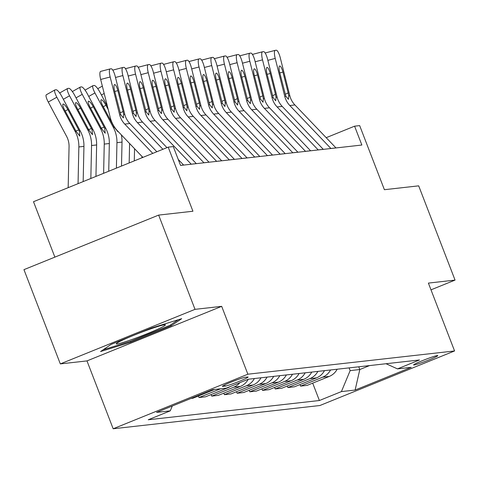 <?xml version="1.0" encoding="UTF-8"?>
<svg xmlns="http://www.w3.org/2000/svg" width="479" height="479" viewBox="0 0 479 479"><rect width="100%" height="100%" fill="white"/><g stroke="black" fill="none" stroke-linecap="round" stroke-linejoin="round"><path stroke-width="0.72" d="M437.345 355.562A12.957 0.856 158.9 0 0 423.903 360.064A12.957 0.856 158.9 0 0 413.605 364.944A12.957 0.856 158.9 0 0 414.048 364.998A12.957 0.856 158.9 0 0 427.49 360.495A12.957 0.856 158.9 0 0 437.788 355.616A12.957 0.856 158.9 0 0 437.345 355.562M113.17 428.771L319.87 405.521L454.571 350.957L247.871 374.207L113.17 428.771L86.98 360.909L221.681 306.344L195.019 309.344L60.318 363.908L86.98 360.909M60.318 363.908L23.95 269.653L158.651 215.095L192.929 211.239L168.201 147.143L33.5 201.707L54.881 257.127M430.992 289.843L455.05 280.095L418.682 185.846L384.397 189.702L359.669 125.606L354.592 126.181L326.193 137.683M195.019 309.344L158.651 215.095M168.201 147.143L173.278 146.574L180.553 165.423L361.861 145.029L354.592 126.181M222.843 386.397L225.076 386.146A12.556 0.826 158.9 0 0 238.099 381.787A12.556 0.826 158.9 0 0 248.074 377.057A12.556 0.826 158.9 0 0 247.649 377.003L245.41 377.254A12.556 0.826 158.9 0 0 232.393 381.613A12.556 0.826 158.9 0 0 222.412 386.349A12.556 0.826 158.9 0 0 222.843 386.397L222.693 386.02M172.272 406.018L170.261 410.844L148.239 419.772L319.391 400.516L312.685 383.14M170.261 410.844L156.549 412.389L212.616 389.678L226.328 388.14L248.35 379.212L419.502 359.963L397.48 368.884L411.192 367.345L355.125 390.056L341.413 391.594L319.391 400.516M221.681 306.344L247.871 374.207M455.05 280.095L428.388 283.095L454.571 350.957M358.753 366.794L359.807 369.531L369.554 365.579M349.101 367.884L350.155 370.614L359.807 369.531L355.125 390.056M337.156 369.225A16.202 15.675 83.6 0 1 329.211 376.446L307.183 385.367L300.584 386.11L299.986 384.571M324.463 370.656A16.202 15.675 83.6 0 1 316.511 377.877L294.489 386.798L287.885 387.541L287.292 385.996M311.763 372.081A16.202 15.675 83.6 0 1 303.818 379.302L281.79 388.224L275.191 388.966L274.593 387.427M299.064 373.512A16.202 15.675 83.6 0 1 291.118 380.733L269.096 389.655L262.492 390.397L261.899 388.852M286.37 374.937A16.202 15.675 83.6 0 1 278.425 382.158L256.397 391.08L249.793 391.822L249.2 390.283M273.671 376.368A16.202 15.675 83.6 0 1 265.725 383.589L243.703 392.511L237.099 393.253L236.506 391.708M260.977 377.793A16.202 15.675 83.6 0 1 253.032 385.014L231.004 393.936L224.4 394.678L223.807 393.139M248.266 379.248A16.202 15.675 83.6 0 1 240.332 386.445L218.31 395.367L211.706 396.109L211.107 394.564M230.076 386.619A16.202 15.675 83.6 0 1 227.639 387.87L205.611 396.792L199.007 397.534L198.414 395.995M214.538 389.463L192.911 398.223L190.989 398.438M220.633 388.78L199.007 397.534M239.895 382.643A16.202 15.675 83.6 0 1 233.728 387.188L211.706 396.109M254.373 378.536A16.202 15.675 83.6 0 1 246.428 385.757L224.4 394.678M267.072 377.111A16.202 15.675 83.6 0 1 259.121 384.332L237.099 393.253M279.766 375.68A16.202 15.675 83.6 0 1 271.821 382.901L249.793 391.822M292.465 374.255A16.202 15.675 83.6 0 1 284.52 381.476L262.492 390.397M305.159 372.824A16.202 15.675 83.6 0 1 297.214 380.045L275.191 388.966M317.858 371.399A16.202 15.675 83.6 0 1 309.913 378.62L287.885 387.541M330.552 369.968A16.202 15.675 83.6 0 1 322.606 377.189L300.584 386.11M341.413 391.594L350.155 370.614M386.032 363.729L397.48 368.884M100.56 351.544L130.647 342.228L171.213 325.798L181.697 318.685L151.609 328.001L111.044 344.431L100.56 351.544M170.817 324.768L171.213 325.798M130.312 341.365L130.647 342.228M152.777 153.394L124.756 124.091A20.25 19.591 83.6 0 1 119.684 114.87L110.158 76.987L100.674 79.46A8.101 2.024 -104.6 0 1 100.656 71.395A8.101 2.024 -104.6 0 1 100.728 71.383L110.074 68.946M142.886 157.399L117.81 131.174A30.375 29.393 83.6 0 1 110.2 117.349L100.674 79.46M156.831 151.747L129.833 123.516A20.25 19.591 83.6 0 1 124.762 114.301L115.235 76.412A8.101 2.024 75.4 0 0 111.23 68.79L110.218 68.91A8.101 2.024 75.4 0 0 110.146 68.922A8.101 2.024 75.4 0 0 110.158 76.987M120.139 112.87L123.115 111.487L123.666 114.421L123.366 117.918L120.78 114.75L114.625 91.016A6.478 1.623 -104.6 0 1 114.613 84.561A6.478 1.623 -104.6 0 1 114.673 84.549A6.478 1.623 -104.6 0 1 117.876 90.651L114.738 91.465M123.115 111.487L117.876 90.651M83.172 181.589L83.939 146.382A30.375 29.393 -96.4 0 0 80.262 130.959L61.929 96.644A8.101 1.892 60.6 0 0 56.097 89.759L55.079 89.872A8.101 1.892 60.6 0 0 54.899 89.932A8.101 1.892 60.6 0 0 56.845 97.213L48.271 102.051A8.101 1.892 -119.4 0 1 46.325 94.77A8.101 1.892 -119.4 0 1 46.505 94.716M78.059 183.655L78.855 146.951A30.375 29.393 -96.4 0 0 75.185 131.533L56.845 97.213M68.168 187.666L69.06 146.652A20.25 19.591 -96.4 0 0 66.611 136.371L48.271 102.051M79.316 131.066L79.807 136.096L76.125 131.426L64.599 109.913A6.478 1.515 -119.4 0 1 63.042 104.087A6.478 1.515 -119.4 0 1 63.186 104.039A6.478 1.515 -119.4 0 1 67.85 109.547L79.316 131.066L80.262 130.959M162.914 149.286L137.455 122.66A20.25 19.591 83.6 0 1 132.384 113.445L122.858 75.556L115.505 77.478M166.967 147.646L142.532 122.091A20.25 19.591 83.6 0 1 137.461 112.87L127.935 74.987A8.101 2.024 75.4 0 0 123.929 67.365L122.911 67.479A8.101 2.024 75.4 0 0 122.84 67.491A8.101 2.024 75.4 0 0 122.858 75.556M183.643 165.075A14.172 13.717 -96.4 0 0 183.607 165.045L178.242 159.429M112.924 70.353A8.101 2.024 -104.6 0 1 113.355 69.97A8.101 2.024 -104.6 0 1 113.427 69.958L122.774 67.515M132.839 111.439L135.814 110.056L136.365 112.996L136.066 116.493L133.473 113.319L127.324 89.585A6.478 1.623 -104.6 0 1 127.312 83.136A6.478 1.623 -104.6 0 1 127.366 83.124A6.478 1.623 -104.6 0 1 130.575 89.22L127.438 90.04M135.814 110.056L130.575 89.22M191.259 164.219A14.172 13.717 -96.4 0 0 191.229 164.189L150.149 121.235A20.25 19.591 83.6 0 1 145.077 112.014L135.551 74.131L128.198 76.047M196.336 163.65A14.172 13.717 -96.4 0 0 196.306 163.614L155.232 120.66A20.25 19.591 83.6 0 1 150.155 111.445L140.628 73.556A8.101 2.024 75.4 0 0 136.623 65.934L135.611 66.048A8.101 2.024 75.4 0 0 135.539 66.066A8.101 2.024 75.4 0 0 135.551 74.131M125.624 68.928A8.101 2.024 -104.6 0 1 126.055 68.539A8.101 2.024 -104.6 0 1 126.127 68.527L135.467 66.09M145.538 110.014L148.508 108.631L149.065 111.565L148.759 115.062L146.173 111.894L140.018 88.16A6.478 1.623 -104.6 0 1 140.006 81.705A6.478 1.623 -104.6 0 1 140.066 81.693A6.478 1.623 -104.6 0 1 143.269 87.795L140.131 88.609M148.508 108.631L143.269 87.795M203.958 162.794A14.172 13.717 -96.4 0 0 203.922 162.758L162.848 119.804A20.25 19.591 83.6 0 1 157.777 110.589L148.25 72.7L140.898 74.622M209.036 162.219A14.172 13.717 -96.4 0 0 209.006 162.189L167.925 119.235A20.25 19.591 83.6 0 1 162.854 110.014L153.328 72.131A8.101 2.024 75.4 0 0 149.322 64.509L148.304 64.623A8.101 2.024 75.4 0 0 148.233 64.635A8.101 2.024 75.4 0 0 148.25 72.7M138.317 67.497A8.101 2.024 -104.6 0 1 138.748 67.114A8.101 2.024 -104.6 0 1 138.82 67.096L148.167 64.659M158.232 108.583L161.207 107.2L161.758 110.14L161.459 113.637L158.866 110.463L152.717 86.729A6.478 1.623 -104.6 0 1 152.705 80.274A6.478 1.623 -104.6 0 1 152.759 80.268A6.478 1.623 -104.6 0 1 155.968 86.364L152.831 87.184M161.207 107.2L155.968 86.364M95.95 176.41L96.632 144.951A30.375 29.393 -96.4 0 0 92.956 129.534L74.622 95.213A8.101 1.892 60.6 0 0 68.79 88.334L67.779 88.447A8.101 1.892 60.6 0 0 67.593 88.501A8.101 1.892 60.6 0 0 69.545 95.788L63.342 99.291M90.842 178.481L91.555 145.52A30.375 29.393 -96.4 0 0 87.879 130.102L69.545 95.788M92.016 129.641L92.501 134.671L88.825 130.001L77.299 108.482A6.478 1.515 -119.4 0 1 75.736 102.656A6.478 1.515 -119.4 0 1 75.886 102.614A6.478 1.515 -119.4 0 1 80.55 108.116L92.016 129.641L92.956 129.534M108.727 171.237L109.332 143.52A30.375 29.393 -96.4 0 0 105.655 128.103L87.322 93.788A8.101 1.892 60.6 0 0 81.49 86.903L80.472 87.016A8.101 1.892 60.6 0 0 80.292 87.076A8.101 1.892 60.6 0 0 82.238 94.357L76.035 97.86M103.62 173.302L104.248 144.095A30.375 29.393 -96.4 0 0 100.578 128.677L82.238 94.357M104.709 128.21L105.2 133.24L101.518 128.57L89.992 107.057A6.478 1.515 -119.4 0 1 88.435 101.231A6.478 1.515 -119.4 0 1 88.579 101.183A6.478 1.515 -119.4 0 1 93.243 106.691L104.709 128.21L105.655 128.103M107.38 106.14L100.015 92.357A8.101 1.892 60.6 0 0 94.183 85.478L93.171 85.591A8.101 1.892 60.6 0 0 92.986 85.645A8.101 1.892 60.6 0 0 94.938 92.932L88.735 96.435M121.504 166.057L122.025 142.095A30.375 29.393 -96.4 0 0 121.343 134.868M116.397 168.129L116.948 142.664A30.375 29.393 -96.4 0 0 113.272 127.246L94.938 92.932M117.984 131.791L114.218 127.145L102.692 105.625A6.478 1.515 -119.4 0 1 101.129 99.8A6.478 1.515 -119.4 0 1 101.279 99.758A6.478 1.515 -119.4 0 1 105.943 105.26L108.242 109.571M216.652 161.363A14.172 13.717 -96.4 0 0 216.622 161.333L175.542 118.379A20.25 19.591 83.6 0 1 170.47 109.158L160.944 71.275L153.591 73.191M221.729 160.794A14.172 13.717 -96.4 0 0 221.699 160.758L180.625 117.804A20.25 19.591 83.6 0 1 175.548 108.589L166.021 70.7A8.101 2.024 75.4 0 0 162.016 63.078L161.004 63.192A8.101 2.024 75.4 0 0 160.932 63.21A8.101 2.024 75.4 0 0 160.944 71.275M151.017 66.072A8.101 2.024 -104.6 0 1 151.448 65.683A8.101 2.024 -104.6 0 1 151.52 65.671L160.86 63.234M170.931 107.158L173.901 105.775L174.458 108.709L174.158 112.206L171.566 109.038L165.411 85.304A6.478 1.623 -104.6 0 1 165.399 78.849A6.478 1.623 -104.6 0 1 165.459 78.837A6.478 1.623 -104.6 0 1 168.662 84.939L165.524 85.753M173.901 105.775L168.662 84.939M134.288 160.884L134.551 148.682M129.174 162.95L129.593 143.502M158.387 328.923A26.327 1.736 158.9 0 0 165.165 324.762A26.327 1.736 158.9 0 0 148.508 329.648A26.327 1.736 158.9 0 0 123.289 339.797A26.327 1.736 158.9 0 0 116.367 343.587A26.327 1.736 158.9 0 0 130.545 340A26.327 1.736 158.9 0 0 158.387 328.923M178.182 319.768L169.985 325.331L130.683 341.252L103.177 349.772M229.351 159.932A14.172 13.717 -96.4 0 0 229.315 159.902L188.241 116.948A20.25 19.591 83.6 0 1 183.17 107.733L173.643 69.844L166.291 71.766M234.429 159.363A14.172 13.717 -96.4 0 0 234.399 159.333L193.318 116.379A20.25 19.591 83.6 0 1 188.247 107.158L178.721 69.275A8.101 2.024 75.4 0 0 174.715 61.653L173.697 61.767A8.101 2.024 75.4 0 0 173.626 61.779A8.101 2.024 75.4 0 0 173.643 69.844M163.71 64.641A8.101 2.024 -104.6 0 1 164.141 64.258A8.101 2.024 -104.6 0 1 164.213 64.24L173.56 61.803M183.625 105.727L186.6 104.344L187.151 107.284L186.852 110.781L184.259 107.607L178.11 83.873A6.478 1.623 -104.6 0 1 178.098 77.418A6.478 1.623 -104.6 0 1 178.158 77.412A6.478 1.623 -104.6 0 1 181.361 83.508L178.224 84.328M186.6 104.344L181.361 83.508M242.045 158.507A14.172 13.717 -96.4 0 0 242.015 158.477L200.941 115.517A20.25 19.591 83.6 0 1 195.863 106.302L186.337 68.419L178.99 70.335M247.122 157.938A14.172 13.717 -96.4 0 0 247.092 157.902L206.018 114.948A20.25 19.591 83.6 0 1 200.946 105.733L191.42 67.844A8.101 2.024 75.4 0 0 187.415 60.222L186.397 60.336A8.101 2.024 75.4 0 0 186.325 60.354A8.101 2.024 75.4 0 0 186.337 68.419M176.41 63.216A8.101 2.024 -104.6 0 1 176.841 62.827A8.101 2.024 -104.6 0 1 176.913 62.815L186.253 60.378M196.324 104.302L199.294 102.919L199.851 105.853L199.551 109.35L196.959 106.182L190.804 82.448A6.478 1.623 -104.6 0 1 190.792 75.993A6.478 1.623 -104.6 0 1 190.852 75.981A6.478 1.623 -104.6 0 1 194.055 82.083L190.917 82.897M199.294 102.919L194.055 82.083M254.744 157.076A14.172 13.717 -96.4 0 0 254.714 157.046L213.634 114.092A20.25 19.591 83.6 0 1 208.563 104.877L199.036 66.988L191.684 68.91M259.822 156.507A14.172 13.717 -96.4 0 0 259.792 156.477L218.711 113.523A20.25 19.591 83.6 0 1 213.64 104.302L204.114 66.419A8.101 2.024 75.4 0 0 200.108 58.797L199.09 58.911A8.101 2.024 75.4 0 0 199.019 58.923A8.101 2.024 75.4 0 0 199.036 66.988M189.103 61.785A8.101 2.024 -104.6 0 1 189.534 61.402A8.101 2.024 -104.6 0 1 189.606 61.384L198.953 58.947M209.018 102.871L211.993 101.488L212.544 104.428L212.245 107.925L209.658 104.751L203.503 81.017A6.478 1.623 -104.6 0 1 203.491 74.562A6.478 1.623 -104.6 0 1 203.551 74.556A6.478 1.623 -104.6 0 1 206.754 80.652L203.617 81.472M211.993 101.488L206.754 80.652M267.438 155.651A14.172 13.717 -96.4 0 0 267.408 155.615L226.333 112.661A20.25 19.591 83.6 0 1 221.256 103.446L211.73 65.563L204.383 67.479M272.515 155.082A14.172 13.717 -96.4 0 0 272.485 155.046L231.411 112.092A20.25 19.591 83.6 0 1 226.339 102.877L216.813 64.988A8.101 2.024 75.4 0 0 212.808 57.366L211.79 57.48A8.101 2.024 75.4 0 0 211.718 57.498A8.101 2.024 75.4 0 0 211.73 65.563M201.803 60.36A8.101 2.024 -104.6 0 1 202.234 59.971A8.101 2.024 -104.6 0 1 202.306 59.959L211.646 57.516M221.717 101.446L224.687 100.063L225.244 102.997L224.944 106.494L222.352 103.326L216.203 79.592A6.478 1.623 -104.6 0 1 216.191 73.137A6.478 1.623 -104.6 0 1 216.245 73.125A6.478 1.623 -104.6 0 1 219.448 79.221L216.316 80.041M224.687 100.063L219.448 79.221M280.137 154.22A14.172 13.717 -96.4 0 0 280.107 154.19L239.027 111.236A20.25 19.591 83.6 0 1 233.956 102.021L224.429 64.132L217.077 66.054M285.215 153.651A14.172 13.717 -96.4 0 0 285.185 153.621L244.104 110.661A20.25 19.591 83.6 0 1 239.033 101.446L229.507 63.563A8.101 2.024 75.4 0 0 225.501 55.941L224.489 56.055A8.101 2.024 75.4 0 0 224.417 56.067A8.101 2.024 75.4 0 0 224.429 64.132M214.496 58.929A8.101 2.024 -104.6 0 1 214.927 58.546A8.101 2.024 -104.6 0 1 214.999 58.528L224.346 56.091M234.411 100.015L237.386 98.632L237.937 101.572L237.638 105.069L235.051 101.895L228.896 78.161A6.478 1.623 -104.6 0 1 228.884 71.706A6.478 1.623 -104.6 0 1 228.944 71.7A6.478 1.623 -104.6 0 1 232.147 77.796L229.01 78.616M237.386 98.632L232.147 77.796M141.952 157.777L141.982 156.453M292.831 152.795A14.172 13.717 -96.4 0 0 292.801 152.759L251.726 109.805A20.25 19.591 83.6 0 1 246.649 100.59L237.129 62.707L229.776 64.623M297.914 152.22A14.172 13.717 -96.4 0 0 297.878 152.19L256.804 109.236A20.25 19.591 83.6 0 1 251.732 100.021L242.206 62.132A8.101 2.024 75.4 0 0 238.201 54.51L237.183 54.624A8.101 2.024 75.4 0 0 237.111 54.642A8.101 2.024 75.4 0 0 237.129 62.707M227.196 57.504A8.101 2.024 -104.6 0 1 227.627 57.115A8.101 2.024 -104.6 0 1 227.699 57.103L237.045 54.66M247.11 98.59L250.086 97.207L250.637 100.141L250.337 103.638L247.745 100.47L241.596 76.73A6.478 1.623 -104.6 0 1 241.584 70.281A6.478 1.623 -104.6 0 1 241.638 70.269A6.478 1.623 -104.6 0 1 244.841 76.365L241.709 77.185M250.086 97.207L244.841 76.365M305.53 151.364A14.172 13.717 -96.4 0 0 305.5 151.334L264.42 108.38A20.25 19.591 83.6 0 1 259.349 99.165L249.822 61.276L242.47 63.198M310.608 150.795A14.172 13.717 -96.4 0 0 310.578 150.759L269.497 107.805A20.25 19.591 83.6 0 1 264.426 98.59L254.9 60.707A8.101 2.024 75.4 0 0 250.894 53.085L249.882 53.199A8.101 2.024 75.4 0 0 249.81 53.211A8.101 2.024 75.4 0 0 249.822 61.276M239.895 56.073A8.101 2.024 -104.6 0 1 240.32 55.69A8.101 2.024 -104.6 0 1 240.392 55.672L249.739 53.235M259.804 97.159L262.779 95.776L263.336 98.716L263.031 102.207L260.444 99.039L254.289 75.305A6.478 1.623 -104.6 0 1 254.277 68.85A6.478 1.623 -104.6 0 1 254.337 68.844A6.478 1.623 -104.6 0 1 257.54 74.94L254.403 75.76M262.779 95.776L257.54 74.94M318.224 149.939A14.172 13.717 -96.4 0 0 318.194 149.903L277.119 106.949A20.25 19.591 83.6 0 1 272.048 97.734L262.522 59.851L255.169 61.767M323.307 149.364A14.172 13.717 -96.4 0 0 323.271 149.334L282.197 106.38A20.25 19.591 83.6 0 1 277.125 97.165L267.599 59.276A8.101 2.024 75.4 0 0 263.594 51.654L262.576 51.768A8.101 2.024 75.4 0 0 262.504 51.78A8.101 2.024 75.4 0 0 262.522 59.851M252.589 54.648A8.101 2.024 -104.6 0 1 253.02 54.259A8.101 2.024 -104.6 0 1 253.092 54.247L262.438 51.804M272.503 95.728L275.479 94.351L276.03 97.285L275.73 100.782L273.138 97.608L266.989 73.874A6.478 1.623 -104.6 0 1 266.977 67.425A6.478 1.623 -104.6 0 1 267.031 67.413A6.478 1.623 -104.6 0 1 270.24 73.509L267.102 74.329M275.479 94.351L270.24 73.509M330.923 148.508A14.172 13.717 -96.4 0 0 330.893 148.478L289.813 105.524A20.25 19.591 83.6 0 1 284.742 96.303L275.215 58.42L267.863 60.342M336.001 147.939A14.172 13.717 -96.4 0 0 335.971 147.903L294.896 104.949A20.25 19.591 83.6 0 1 289.819 95.734L280.293 57.851A8.101 2.024 75.4 0 0 276.287 50.229L275.275 50.343A8.101 2.024 75.4 0 0 275.203 50.355A8.101 2.024 75.4 0 0 275.215 58.42M265.288 53.217A8.101 2.024 -104.6 0 1 265.719 52.828A8.101 2.024 -104.6 0 1 265.791 52.816L275.132 50.379M285.203 94.303L288.172 92.92L288.729 95.86L288.424 99.351L285.837 96.183L279.682 72.449A6.478 1.623 -104.6 0 1 279.67 65.994A6.478 1.623 -104.6 0 1 279.73 65.982A6.478 1.623 -104.6 0 1 282.933 72.084L279.796 72.904M288.172 92.92L282.933 72.084M227.639 387.87L226.729 387.972M240.332 386.445L233.728 387.188M253.032 385.014L246.428 385.757M265.725 383.589L259.121 384.332M278.425 382.158L271.821 382.901M291.118 380.733L284.52 381.476M303.818 379.302L297.214 380.045M316.511 377.877L309.913 378.62M329.211 376.446L322.606 377.189M224.615 384.96L225.076 386.146M120.78 114.75L119.684 114.87M124.762 114.301L123.666 114.421M129.833 123.516L124.756 124.091M75.185 131.533L76.125 131.426M78.855 146.951L83.939 146.382M67.85 109.547L65.204 111.038M75.874 130.995L78.772 129.989M133.473 113.319L132.384 113.445M137.461 112.87L136.365 112.996M142.532 122.091L137.455 122.66M183.607 165.045L180.541 165.387M146.173 111.894L145.077 112.014M150.155 111.445L149.065 111.565M155.232 120.66L150.149 121.235M196.306 163.614L191.229 164.189M158.866 110.463L157.777 110.589M162.854 110.014L161.758 110.14M167.925 119.235L162.848 119.804M209.006 162.189L203.922 162.758M87.879 130.102L88.825 130.001M91.555 145.52L96.632 144.951M80.55 108.116L77.897 109.613M88.573 129.57L91.471 128.564M100.578 128.677L101.518 128.57M104.248 144.095L109.332 143.52M93.243 106.691L90.597 108.182M101.273 128.138L104.165 127.133M113.272 127.246L114.218 127.145M116.948 142.664L122.025 142.095M105.943 105.26L103.296 106.757M171.566 109.038L170.47 109.158M175.548 108.589L174.458 108.709M180.625 117.804L175.542 118.379M221.699 160.758L216.622 161.333M104.188 93.447L101.428 95.004M184.259 107.607L183.17 107.733M188.247 107.158L187.151 107.284M193.318 116.379L188.241 116.948M234.399 159.333L229.315 159.902M196.959 106.182L195.863 106.302M200.946 105.733L199.851 105.853M206.018 114.948L200.941 115.517M247.092 157.902L242.015 158.477M209.658 104.751L208.563 104.877M213.64 104.302L212.544 104.428M218.711 113.523L213.634 114.092M259.792 156.477L254.714 157.046M222.352 103.326L221.256 103.446M226.339 102.877L225.244 102.997M231.411 112.092L226.333 112.661M272.485 155.046L267.408 155.615M235.051 101.895L233.956 102.021M239.033 101.446L237.937 101.572M244.104 110.661L239.027 111.236M285.185 153.621L280.107 154.19M247.745 100.47L246.649 100.59M251.732 100.021L250.637 100.141M256.804 109.236L251.726 109.805M297.878 152.19L292.801 152.759M260.444 99.039L259.349 99.165M264.426 98.59L263.336 98.716M269.497 107.805L264.42 108.38M310.578 150.759L305.5 151.334M273.138 97.608L272.048 97.734M277.125 97.165L276.03 97.285M282.197 106.38L277.119 106.949M323.271 149.334L318.194 149.903M285.837 96.183L284.742 96.303M289.819 95.734L288.729 95.86M294.896 104.949L289.813 105.524M335.971 147.903L330.893 148.478M100.656 71.395L110.146 68.922M54.899 89.932L46.325 94.77M113.355 69.97L122.84 67.491M126.055 68.539L135.539 66.066M138.748 67.114L148.233 64.635M67.593 88.501L59.659 92.986M80.292 87.076L72.353 91.555M92.986 85.645L85.052 90.13M151.448 65.683L160.932 63.21M102.344 86.106L97.746 88.699M164.141 64.258L173.626 61.779M176.841 62.827L186.325 60.354M189.534 61.402L199.019 58.923M202.234 59.971L211.718 57.498M214.927 58.546L224.417 56.067M227.627 57.115L237.111 54.642M240.32 55.69L249.81 53.211M253.02 54.259L262.504 51.78M265.719 52.828L275.203 50.355"/></g></svg>

